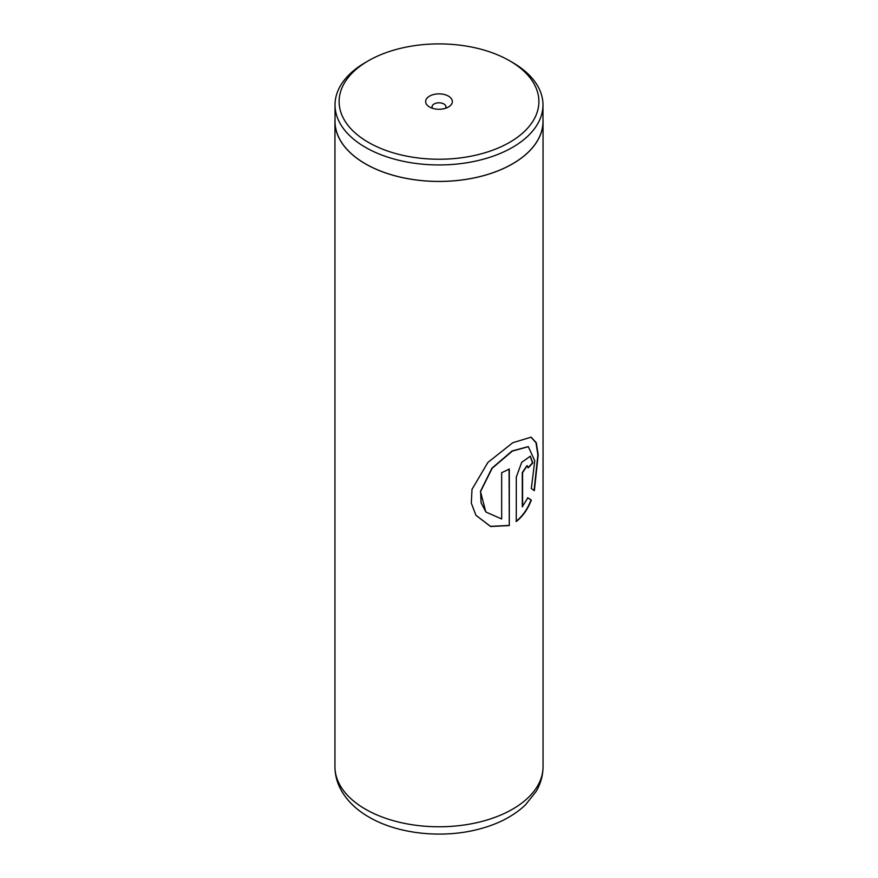 <?xml version="1.0" encoding="UTF-8"?>
<svg xmlns="http://www.w3.org/2000/svg" width="878" height="878" viewBox="0 0 878 878"><rect width="100%" height="100%" fill="white"/><g stroke="black" fill="none" stroke-linecap="round" stroke-linejoin="round"><path stroke-width="1.32" d="M368.365 142.346A99.894 57.674 0 0 0 509.635 142.346A99.894 57.674 0 0 0 509.635 60.791L512.522 62.459A103.977 60.033 0 0 1 542.977 104.91A103.977 60.033 0 0 1 478.795 160.378A103.977 60.033 0 0 1 365.478 147.361A103.977 60.033 0 0 1 335.023 104.91A103.977 60.033 0 0 1 365.478 62.459L368.365 60.791A99.894 57.674 0 0 0 368.365 142.346M448.438 96.119A13.346 7.704 0 0 0 429.561 96.119A13.346 7.704 0 0 0 429.561 107.017L429.561 107.017A13.346 7.704 0 0 0 448.438 107.017A13.346 7.704 0 0 0 448.438 96.119M445.409 108.323A6.936 4.006 0 0 0 445.936 106.809A6.936 4.006 0 0 0 443.906 103.977A6.936 4.006 0 0 0 436.344 103.11A6.936 4.006 0 0 0 432.064 106.809A6.936 4.006 0 0 0 432.591 108.323M335.023 104.91L335.023 121.383A103.977 60.033 0 0 0 365.478 163.835A103.977 60.033 0 0 0 478.795 176.851A103.977 60.033 0 0 0 542.977 121.383L542.977 104.91M509.295 525.582L509.295 468.995A104.054 60.077 180 0 1 501.667 472.671L501.667 518.975L485.885 512.006L481.078 502.765L480.595 491.493L492.174 468.27L512.379 451.083L528.326 446.693L534.768 460.829L531.311 488.552L534.362 490.637L538.203 454.771L536.282 442.742L531.135 437.156L512.752 442.742L487.872 462.454L472.002 489.353L471.321 503.149L475.931 515.287L490.593 526.515L509.295 525.582L509.064 469.126M522.586 506.793L522.586 472.66L527.173 465.658L528.106 467.897A104.054 60.077 180 0 0 532.825 462.849L530.29 456.22L521.697 462.355L516.286 477.094L516.286 521.51C522.838 516.33 527.854 509.163 531.333 500.032L527.865 497.815L522.3 506.683L522.3 472.54L527.019 465.614M335.023 119.188A104.054 60.077 0 0 0 334.946 121.383A104.054 60.077 0 0 0 365.424 163.857A104.054 60.077 0 0 0 478.817 176.884A104.054 60.077 0 0 0 543.054 121.383A104.054 60.077 0 0 0 542.977 119.188M512.522 62.459L509.635 60.791A99.894 57.674 0 0 0 368.365 60.791M528.095 467.513A103.703 59.869 180 0 0 532.518 462.761L532.825 462.849M532.518 462.761L530.136 456.176M516.034 521.378C522.553 516.209 527.557 509.064 531.025 499.944L531.333 500.032M531.025 499.944L527.568 497.716M534.076 490.429L537.874 454.826L536.008 442.797L530.96 437.101M475.887 515.221L490.484 526.361L509.064 525.439M485.819 511.929L480.453 491.362L491.954 468.15L512.083 450.963L528.172 446.639M365.424 809.176A104.054 60.077 0 0 0 478.817 822.203A104.054 60.077 0 0 0 543.054 766.703C542.977 775.45 540.683 783.681 536.162 791.396L525.505 804.83C513.937 815.728 499.044 823.663 480.837 828.623C444.224 838.885 398.645 834.495 369.012 817.111C357.094 810.317 348.017 801.713 341.783 791.297C337.295 783.615 335.023 775.417 334.946 766.703A104.054 60.077 0 0 0 365.424 809.176M543.054 121.383L543.054 766.703M334.946 121.383L334.946 766.703"/></g></svg>
